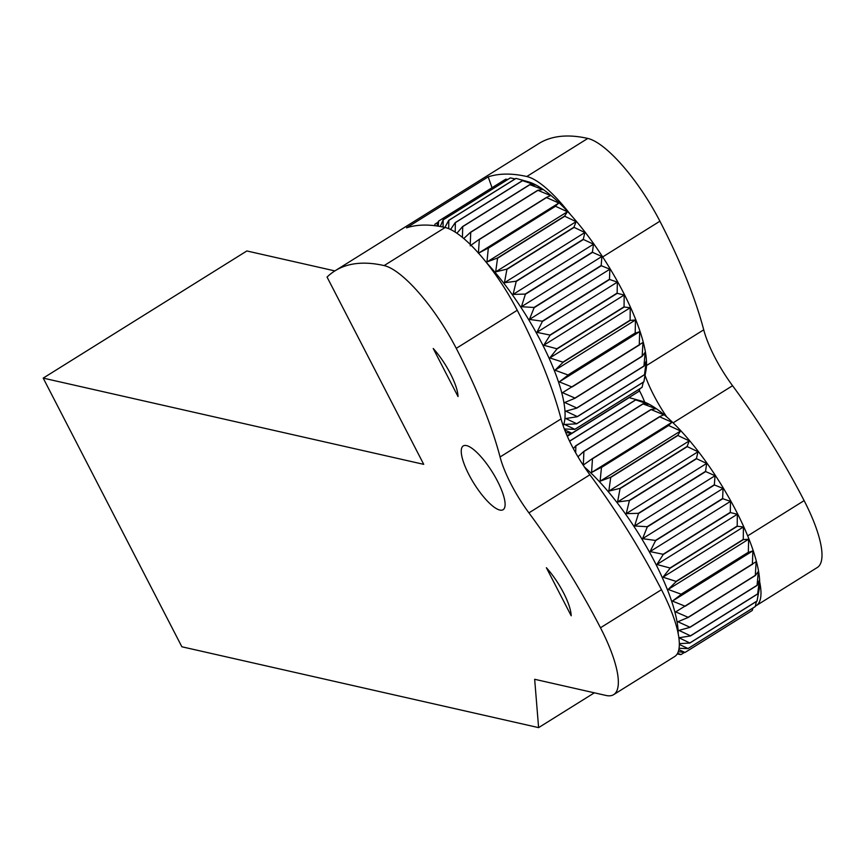 <?xml version="1.0" encoding="UTF-8"?>
<svg xmlns="http://www.w3.org/2000/svg" width="864" height="864" viewBox="0 0 864 864"><rect width="100%" height="100%" fill="white"/><g stroke="black" fill="none" stroke-linecap="round" stroke-linejoin="round"><path stroke-width="1.3" d="M486.767 262.958A116.554 33.491 58 0 1 563.188 425.812M643.28 382.234L642.071 387.331L574.873 429.3L564.635 424.462L576.666 423.835L643.864 381.866A125.334 36.018 58 0 0 643.885 381.769L576.677 423.727L565.78 418.522L577.303 416.718L644.512 374.749L646.229 368.291L643.885 381.769L645.98 370.408A116.554 33.491 -122 0 0 606.982 263.682A116.554 33.491 -122 0 0 528.206 181.786L521.726 179.971L529.157 182.11L522.45 180.641L455.252 222.599L450.587 229.5M566.87 435.229L567.734 435.391A125.334 36.018 -122 0 0 567.81 435.37L566.752 434.948M565.736 432.551L571.838 433.242L639.047 391.284A125.334 36.018 58 0 0 639.101 391.23L571.892 433.199L564.721 429.98M571.298 433.188L567.81 435.37M564.332 428.976L574.83 429.376L642.038 387.407A125.334 36.018 58 0 0 642.071 387.331M639.857 388.778L639.101 391.23M565.812 411.156L576.752 408.143L643.95 366.174L646.25 360.936L644.512 374.62L577.303 416.588L565.812 411.156M564.721 402.494L575.003 398.239L642.211 356.281L645.17 352.264L643.939 366.023L576.731 407.981L564.721 402.494M562.529 392.677L642.978 342.446L642.168 356.108L574.96 398.066L562.529 392.677M559.278 381.856L568.069 375.17L635.278 333.202L639.716 331.625L559.278 381.856L572.033 386.996L639.241 345.038A125.334 36.018 58 0 1 639.295 345.233M639.716 331.625L639.241 345.038M555.012 370.213L562.993 362.362L630.202 320.404L635.45 319.993L555.012 370.213L567.994 374.965L635.202 332.996A125.334 36.018 58 0 1 635.278 333.202M635.45 319.993L635.202 332.996M549.796 357.955L556.956 348.991L624.164 307.033L630.245 307.724L549.796 357.955L562.907 362.146L630.115 320.188A125.334 36.018 58 0 1 630.202 320.404M630.245 307.724L630.115 320.188M543.726 345.254L550.055 335.275L617.263 293.317L624.175 295.034L543.726 345.254L556.859 348.764L624.056 306.806A125.334 36.018 58 0 1 624.164 307.033M624.175 295.034L624.056 306.806M536.9 332.348L542.408 321.44L609.606 279.472L617.35 282.118L536.9 332.348L549.936 335.048L617.144 293.09A125.334 36.018 58 0 1 617.263 293.317M617.35 282.118L617.144 293.09M529.438 319.432L534.125 307.703L601.333 265.734L609.876 269.201L529.438 319.432L542.268 321.203L609.476 279.245A125.334 36.018 58 0 1 609.606 279.472M609.876 269.201L609.476 279.245M521.446 306.72L525.355 294.3L592.553 252.331L601.884 256.489L521.446 306.72L533.984 307.476L601.182 265.518A125.334 36.018 58 0 1 601.333 265.734M601.884 256.489L601.182 265.518M513.054 294.419L516.229 281.437L583.438 239.479L593.503 244.199L513.054 294.419L525.204 294.073L592.412 252.115A125.334 36.018 58 0 1 592.553 252.331M593.503 244.199L592.412 252.115M504.425 282.744L506.92 269.352L574.117 227.394L584.863 232.513L504.425 282.744L516.078 281.232L583.286 239.274A125.334 36.018 58 0 1 583.438 239.479M584.863 232.513L583.286 239.274M495.677 271.868L497.556 258.217L564.764 216.259L576.115 221.648L495.677 271.868L506.758 269.158L573.966 227.2A125.334 36.018 58 0 1 574.117 227.394M576.115 221.648L573.966 227.2M486.95 261.986L488.311 248.227L555.509 206.269L567.4 211.756L486.95 261.986L497.405 258.044L564.613 216.086A125.334 36.018 58 0 1 564.764 216.259M567.4 211.756L564.613 216.086M558.857 203.018L555.358 206.118L488.16 248.076L478.408 253.249L479.315 239.544L546.523 197.586L558.857 203.018L478.537 253.163M470.221 244.426L470.74 232.319L537.948 190.35L550.627 195.577L546.383 197.456L479.174 239.414L470.189 245.808M462.434 237.406L462.715 226.649L529.913 184.691L542.851 189.551L537.808 190.253L470.599 232.211L463.763 238.518M455.209 232.114L455.36 222.653L522.569 180.684L535.658 185.036L529.783 184.615L462.586 226.573L456.916 233.237M448.697 228.658L448.816 220.374L516.024 178.416L521.726 179.971M443.027 227.048L443.178 219.866L510.386 177.898L515.084 178.913M516.024 178.416A125.334 36.018 58 0 0 515.927 178.394L448.718 220.352L444.895 227.448M438.329 226.184L438.545 221.13L505.753 179.161L507.805 179.464M510.386 177.898A125.334 36.018 58 0 0 510.3 177.908L443.102 219.866L440.251 226.508M434.873 225.698L434.992 224.143L438.134 222.188M505.753 179.161A125.334 36.018 58 0 0 505.688 179.204L438.48 221.162L436.838 225.958M434.992 224.143A125.334 36.018 -122 0 0 434.948 224.208L434.549 225.655M584.507 467.122A116.554 33.491 58 0 1 678.218 633.895M679.32 643.626L689.818 643.064L757.026 601.106A125.334 36.018 58 0 0 757.048 600.998L689.839 642.967L678.942 637.762L690.466 635.947L757.663 593.989L759.38 587.531L757.048 600.998L759.132 589.648A116.554 33.491 -122 0 0 720.133 482.911A116.554 33.491 -122 0 0 641.358 401.015L634.889 399.211L642.308 401.339L635.612 399.87L569.56 441.115M677.182 653.951L680.897 654.62A125.334 36.018 -122 0 0 680.972 654.599L677.581 653.238M678.24 651.704L684.99 652.482L752.198 610.524A125.334 36.018 58 0 0 752.252 610.47L685.055 652.428L678.812 649.652M684.461 652.428L680.972 654.599M679.05 648.281L687.982 648.605L755.19 606.647A125.334 36.018 58 0 0 755.233 606.571L688.025 648.529L679.32 644.447M753.008 608.008L752.252 610.47M756.432 601.474L755.233 606.571M678.964 630.396L689.904 627.372L757.112 585.414L759.413 580.165L757.663 593.86L690.466 635.818L678.964 630.396M677.884 621.734L688.154 617.479L755.363 575.521L758.322 571.504L757.091 585.263L689.882 627.221L677.884 621.734M675.691 611.906L756.13 561.686L755.32 575.348L688.122 617.306L675.691 611.906M672.43 601.085L681.221 594.4L748.429 552.442L752.879 550.865L672.43 601.085L685.195 606.236L752.393 564.278A125.334 36.018 58 0 1 752.458 564.462M752.879 550.865L752.393 564.278M668.164 589.453L676.156 581.602L743.364 539.633L748.613 539.222L668.164 589.453L681.145 594.194L748.354 552.236A125.334 36.018 58 0 1 748.429 552.442M748.613 539.222L748.354 552.236M662.958 577.184L670.118 568.231L737.327 526.262L743.396 526.964L662.958 577.184L676.058 581.386L743.267 539.417A125.334 36.018 58 0 1 743.364 539.633M743.396 526.964L743.267 539.417M656.888 564.494L663.217 554.515L730.426 512.546L737.327 514.264L656.888 564.494L670.01 568.004L737.219 526.046A125.334 36.018 58 0 1 737.327 526.262M737.327 514.264L737.219 526.046M650.063 551.588L655.56 540.67L722.768 498.712L730.501 501.358L650.063 551.588L663.098 554.278L730.296 512.32A125.334 36.018 58 0 1 730.426 512.546M730.501 501.358L730.296 512.32M642.589 538.672L647.276 526.932L714.485 484.974L723.038 488.441L642.589 538.672L655.43 540.443L722.639 498.485A125.334 36.018 58 0 1 722.768 498.712M723.038 488.441L722.639 498.485M634.597 525.96L638.507 513.529L705.715 471.571L715.046 475.729L634.597 525.96L647.136 526.716L714.344 484.747A125.334 36.018 58 0 1 714.485 484.974M715.046 475.729L714.344 484.747M626.216 513.659L629.392 500.677L696.589 458.719L706.655 463.428L626.216 513.659L638.356 513.313L705.564 471.355A125.334 36.018 58 0 1 705.715 471.571M706.655 463.428L705.564 471.355M617.576 501.973L620.071 488.581L687.28 446.623L698.015 451.753L617.576 501.973L629.24 500.472L696.438 458.514A125.334 36.018 58 0 1 696.589 458.719M698.015 451.753L696.438 458.514M608.828 491.108L610.718 477.457L677.916 435.488L689.267 440.878L608.828 491.108L619.92 488.398L687.128 446.429A125.334 36.018 58 0 1 687.28 446.623M689.267 440.878L687.128 446.429M600.113 481.216L601.463 467.467L668.671 425.509L680.551 430.996L600.113 481.216L610.556 477.284L677.765 435.316A125.334 36.018 58 0 1 677.916 435.488M680.551 430.996L677.765 435.316M591.57 472.489L592.477 458.784L659.675 416.826L672.008 422.258L591.57 472.489L601.312 467.316L668.52 425.347A125.334 36.018 58 0 1 668.671 425.509M672.008 422.258L668.52 425.347M583.34 465.037L583.891 451.548L651.1 409.59L663.79 414.817L659.534 416.686L592.326 458.654L583.34 465.037M575.662 452.79L575.867 445.889L643.075 403.931L656.014 408.78L650.959 409.482L583.762 451.44L577.973 456.775M569.603 441.212L635.72 399.924L648.81 404.266L642.946 403.844L575.737 445.802L573.35 448.6M567.324 436.266L629.176 397.645L634.889 399.211M629.176 397.645A125.334 36.018 58 0 0 629.078 397.624L567.292 436.201M673.11 422.831L732.564 385.711A62.662 18.004 58 0 1 703.728 329.821L646.488 365.558M645.062 375.419A62.662 18.004 -122 0 0 666.673 416.869M732.564 385.711A250.657 72.025 58 0 1 804.125 500.623L747.673 535.874M561.06 418.9L500.072 456.98A62.662 18.004 -122 0 0 528.919 512.87L589.907 474.779A62.662 18.004 58 0 1 561.06 418.9A250.657 72.025 -122 0 0 517.255 310.273A87.728 25.207 -122 0 0 445.122 227.502A563.987 162.065 -122 0 0 406.523 227.837L488.192 176.85A563.987 162.065 58 0 1 526.792 176.515A87.728 25.207 58 0 1 570.391 214.466M500.072 456.98A250.657 72.025 -122 0 0 456.257 348.354L517.255 310.273M759.661 581.807A87.728 25.207 58 0 1 756.302 605.578L817.301 567.497A87.728 25.207 -122 0 0 804.125 500.623M756.302 605.578A87.728 25.207 58 0 1 755.352 606.074M613.645 694.645L674.633 656.564A87.728 25.207 -122 0 0 661.468 589.691L600.48 627.772A87.728 25.207 58 0 1 613.645 694.645A87.728 25.207 58 0 1 606.01 695.455L534.665 679.288L538.607 727.628L181.872 646.78L43.2 378.108L246.856 250.96L334.876 270.907M445.122 227.502L384.134 265.583A563.987 162.065 -122 0 0 335.048 270.799L538.693 143.64A563.987 162.065 58 0 1 587.79 138.434L526.792 176.515M602.672 256.943L659.912 221.206A87.728 25.207 -122 0 0 587.79 138.434M659.912 221.206A250.657 72.025 58 0 1 703.728 329.821M600.48 627.772A250.657 72.025 -122 0 0 528.919 512.87M661.468 589.691A250.657 72.025 -122 0 0 589.907 474.779M335.048 270.799A563.987 162.065 -122 0 0 327.056 277.074L423.727 464.346L43.2 378.108M384.134 265.583A87.728 25.207 58 0 1 456.257 348.354M571.19 615.784L546.383 567.724A37.595 10.8 -122 0 1 571.19 615.784M458.028 396.554L433.22 348.494A37.595 10.8 -122 0 1 458.028 396.554M499.824 510.062A37.595 10.8 -122 0 0 503.096 509.717A37.595 10.8 -122 0 0 492.34 472.1A37.595 10.8 -122 0 0 463.266 445.932A37.595 10.8 -122 0 0 471.344 479.088A37.595 10.8 -122 0 0 499.824 510.062M538.607 727.628L594.367 692.82M488.192 176.85A626.659 180.079 -122 0 0 492.037 187.726M644.695 402.16A37.595 10.8 -122 0 0 639.328 390.506"/></g></svg>
